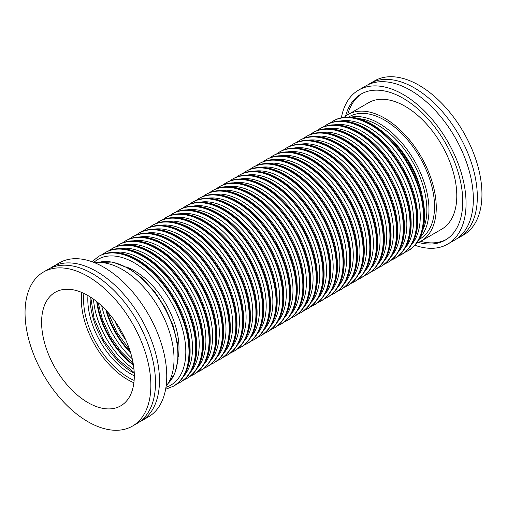 <?xml version="1.0" encoding="UTF-8"?>
<svg xmlns="http://www.w3.org/2000/svg" width="507" height="507" viewBox="0 0 507 507"><rect width="100%" height="100%" fill="white"/><g stroke="black" fill="none" stroke-linecap="round" stroke-linejoin="round"><path stroke-width="0.76" d="M132.435 426.121L137.074 423.446A88.966 51.365 -120 0 0 150.706 352.156A88.966 51.365 -120 0 0 92.591 273.761A88.966 51.365 -120 0 0 48.108 269.356L43.475 272.031A88.966 51.365 -120 0 0 29.837 343.321A88.966 51.365 -120 0 0 87.952 421.716A88.966 51.365 -120 0 0 132.435 426.121A88.966 51.365 -120 0 0 146.073 354.837A88.966 51.365 -120 0 0 87.952 276.435A88.966 51.365 -120 0 0 43.475 272.031M367.987 84.777A88.966 51.365 60 0 1 369.926 83.554A88.966 51.365 60 0 1 414.409 87.958A88.966 51.365 60 0 1 472.53 166.359A88.966 51.365 60 0 1 458.892 237.644A88.966 51.365 60 0 1 456.864 238.715M139.013 422.223A88.966 51.365 -120 0 0 141.047 421.152A88.966 51.365 -120 0 0 154.679 349.862A88.966 51.365 -120 0 0 96.564 271.467A88.966 51.365 -120 0 0 52.082 267.062A88.966 51.365 -120 0 0 50.136 268.285M141.047 421.152L148.329 416.944A88.966 51.365 -120 0 0 161.967 345.66A88.966 51.365 -120 0 0 103.846 267.265A88.966 51.365 -120 0 0 59.363 262.854L52.082 267.062M166.112 386.188A73.046 42.17 -120 0 0 167.595 326.457A73.046 42.17 -120 0 0 122.39 269.553A73.046 42.17 -120 0 0 94.898 262.835M87.952 295.556A65.555 37.848 -120 0 0 55.181 292.305A65.555 37.848 -120 0 0 45.129 344.836A65.555 37.848 -120 0 0 87.952 402.602A65.555 37.848 -120 0 0 120.729 405.847A65.555 37.848 -120 0 0 130.781 353.322A65.555 37.848 -120 0 0 87.952 295.556A60.872 35.141 60 0 0 130.863 374.008A60.872 35.141 60 0 0 134.304 375.833M81.747 292.45A65.555 37.848 -120 0 0 127.688 379.661A65.555 37.848 -120 0 0 133.892 382.76M419.162 239.386L419.916 238.955A70.612 40.769 -120 0 0 434.543 206.628A70.612 40.769 -120 0 0 403.718 135.572A70.612 40.769 -120 0 0 349.31 116.654L348.55 117.092M369.926 83.554L374.565 80.879A88.966 51.365 60 0 1 419.048 85.284A88.966 51.365 60 0 1 477.163 163.679A88.966 51.365 60 0 1 463.525 234.969L458.892 237.644M341.363 117.782A88.966 51.365 60 0 1 358.671 90.056L365.953 85.848A88.966 51.365 60 0 1 410.436 90.252A88.966 51.365 60 0 1 468.557 168.647A88.966 51.365 60 0 1 454.918 239.938L447.637 244.146A88.966 51.365 60 0 1 414.973 245.268M358.671 90.056A88.966 51.365 60 0 1 403.154 94.46A88.966 51.365 60 0 1 461.275 172.855A88.966 51.365 60 0 1 447.637 244.146M347.593 114.842A84.282 48.659 60 0 1 362.017 93.554M345.54 116.242A84.282 48.659 60 0 1 361.009 94.106A84.282 48.659 60 0 1 403.154 98.282A84.282 48.659 60 0 1 458.214 172.551A84.282 48.659 60 0 1 445.292 240.09A84.282 48.659 60 0 1 418.389 242.422M344.234 117.301A73.046 42.17 60 0 1 348.087 114.544A73.046 42.17 60 0 1 384.61 118.163A73.046 42.17 60 0 1 432.332 182.533A73.046 42.17 60 0 1 421.133 241.059A73.046 42.17 60 0 1 416.817 243.024M348.087 114.544L368.621 102.693A73.046 42.17 60 0 1 405.137 106.312A73.046 42.17 60 0 1 452.859 170.675A73.046 42.17 60 0 1 441.66 229.208L421.133 241.059M446.274 239.494A84.282 48.659 60 0 1 420.626 241.345M134.254 373.291A60.872 35.141 60 0 1 133.164 372.677A60.872 35.141 60 0 1 90.138 296.874M136.541 259.857A74.916 43.253 60 0 1 185.486 325.874A74.916 43.253 60 0 1 174.002 385.903C188.718 375.921 193.357 357.853 187.913 331.705C185.359 320.646 181.043 309.802 174.966 299.174C164.661 281.55 152.227 268.406 137.67 259.742C128.588 254.52 119.931 252.099 111.698 252.492C107.078 252.752 102.87 253.969 99.087 256.143A74.916 43.253 60 0 1 136.541 259.857M92.027 261.732L98.554 256.447A74.916 43.253 60 0 1 136.015 260.161A74.916 43.253 60 0 1 184.954 326.178A74.916 43.253 60 0 1 173.47 386.214L174.002 385.903M93.852 262.411A72.672 41.954 60 0 1 134.425 262.911A72.672 41.954 60 0 1 183.033 331.065A72.672 41.954 60 0 1 165.954 387.304M126.414 267.005A63.026 36.39 60 0 1 134.425 270.789A63.026 36.39 60 0 1 178.261 356.808M143.24 255.984A74.916 43.253 60 0 1 192.185 322.008A74.916 43.253 60 0 1 180.701 382.037C195.417 372.049 200.056 353.987 194.606 327.839C192.058 316.78 187.742 305.936 181.664 295.302C171.36 277.684 158.925 264.54 144.362 255.877C135.287 250.654 126.63 248.234 118.397 248.626C113.777 248.886 109.569 250.103 105.786 252.277A74.916 43.253 60 0 1 143.24 255.984M102.287 254.571L105.253 252.581A74.916 43.253 60 0 1 142.714 256.295A74.916 43.253 60 0 1 191.652 322.313A74.916 43.253 60 0 1 180.169 382.341L180.701 382.037M113.257 252.442A72.672 41.954 60 0 1 141.123 259.045A72.672 41.954 60 0 1 186.246 316.051A72.672 41.954 60 0 1 184.295 375.484M133.354 364.476A60.872 35.141 60 0 1 97.319 302.064M133.461 365.186A60.872 35.141 60 0 1 96.761 301.608M149.939 252.118A74.916 43.253 60 0 1 198.883 318.136A74.916 43.253 60 0 1 187.4 378.171C202.116 368.183 206.755 350.122 201.304 323.973C198.757 312.914 194.441 302.071 188.363 291.436C178.058 273.818 165.624 260.674 151.061 252.011C141.985 246.782 133.328 244.368 125.096 244.754C120.476 245.02 116.268 246.237 112.478 248.411A74.916 43.253 60 0 1 149.939 252.118M108.986 250.705L111.952 248.715A74.916 43.253 60 0 1 149.407 252.429A74.916 43.253 60 0 1 198.351 318.447A74.916 43.253 60 0 1 186.868 378.476L187.4 378.171M119.956 248.576A72.672 41.954 60 0 1 147.822 255.179A72.672 41.954 60 0 1 192.945 312.185A72.672 41.954 60 0 1 190.993 371.618M130.35 351.921A60.872 35.141 60 0 1 106.692 310.937M130.698 353.043A60.872 35.141 60 0 1 105.893 310.081M98.098 262.537A70.612 40.769 60 0 1 127.948 268.336A70.612 40.769 60 0 1 172.576 325.9A70.612 40.769 60 0 1 167.969 383.565M134.127 380.415A63.869 36.872 60 0 1 128.74 377.677A63.869 36.872 60 0 1 83.902 293.42M156.638 248.253A74.916 43.253 60 0 1 205.582 314.27A74.916 43.253 60 0 1 194.099 374.305C208.814 364.318 213.453 346.249 208.003 320.101C205.455 309.042 201.14 298.198 195.062 287.57C184.757 269.952 172.323 256.808 157.759 248.138C148.684 242.916 140.027 240.502 131.795 240.888C127.168 241.148 122.967 242.371 119.177 244.545A74.916 43.253 60 0 1 156.638 248.253M115.685 246.839L118.651 244.849A74.916 43.253 60 0 1 156.105 248.557A74.916 43.253 60 0 1 205.05 314.574A74.916 43.253 60 0 1 193.566 374.61L194.099 374.305M126.649 244.704A72.672 41.954 60 0 1 154.521 251.314A72.672 41.954 60 0 1 199.644 308.313A72.672 41.954 60 0 1 197.692 367.752M170.035 240.521A74.916 43.253 60 0 1 218.98 306.539A74.916 43.253 60 0 1 207.49 366.567C222.212 356.586 226.844 338.518 221.401 312.369C218.853 301.31 214.537 290.467 208.459 279.839C198.155 262.214 185.72 249.07 171.157 240.407C162.082 235.185 153.425 232.764 145.186 233.157C140.566 233.416 136.364 234.633 132.574 236.807A74.916 43.253 60 0 1 170.035 240.521M129.082 239.101L132.048 237.111A74.916 43.253 60 0 1 169.503 240.825A74.916 43.253 60 0 1 218.447 306.843A74.916 43.253 60 0 1 206.964 366.878L207.49 366.567M140.046 236.972A72.672 41.954 60 0 1 167.918 243.575A72.672 41.954 60 0 1 213.041 300.581A72.672 41.954 60 0 1 211.089 360.014M176.734 236.649A74.916 43.253 60 0 1 225.672 302.666A74.916 43.253 60 0 1 214.188 362.701C228.911 352.714 233.543 334.652 228.099 308.503C225.552 297.444 221.236 286.601 215.158 275.966C204.847 258.348 192.419 245.204 177.856 236.541C168.78 231.312 160.123 228.898 151.885 229.284C147.264 229.551 143.063 230.767 139.273 232.941A74.916 43.253 60 0 1 176.734 236.649M135.781 235.235L138.747 233.245A74.916 43.253 60 0 1 176.202 236.959A74.916 43.253 60 0 1 225.146 302.977A74.916 43.253 60 0 1 213.662 363.006L214.188 362.701M146.745 233.106A72.672 41.954 60 0 1 174.611 239.71A72.672 41.954 60 0 1 219.74 296.715A72.672 41.954 60 0 1 217.788 356.148M183.433 232.783A74.916 43.253 60 0 1 232.371 298.8A74.916 43.253 60 0 1 220.887 358.836C235.609 348.848 240.242 330.779 234.798 304.637C232.25 293.578 227.935 282.729 221.857 272.101C211.546 254.482 199.112 241.338 184.554 232.675C175.479 227.447 166.822 225.032 158.583 225.419C153.963 225.685 149.761 226.902 145.972 229.075A74.916 43.253 60 0 1 183.433 232.783M142.48 231.369L145.446 229.379A74.916 43.253 60 0 1 182.9 233.087A74.916 43.253 60 0 1 231.845 299.105A74.916 43.253 60 0 1 220.361 359.14L220.887 358.836M153.444 229.234A72.672 41.954 60 0 1 181.31 235.844A72.672 41.954 60 0 1 226.439 292.843A72.672 41.954 60 0 1 224.487 352.283M190.131 228.917A74.916 43.253 60 0 1 239.07 294.935A74.916 43.253 60 0 1 227.586 354.97C242.308 344.982 246.941 326.914 241.497 300.765C238.949 289.706 234.633 278.863 228.556 268.235C218.244 250.61 205.81 237.472 191.253 228.803C182.178 223.581 173.521 221.166 165.282 221.553C160.662 221.812 156.46 223.029 152.67 225.203A74.916 43.253 60 0 1 190.131 228.917M149.178 227.504L152.144 225.514A74.916 43.253 60 0 1 189.599 229.221A74.916 43.253 60 0 1 238.543 295.239A74.916 43.253 60 0 1 227.06 355.274L227.586 354.97M160.142 225.368A72.672 41.954 60 0 1 188.008 231.978A72.672 41.954 60 0 1 233.138 288.977A72.672 41.954 60 0 1 231.179 348.417M196.83 225.051A74.916 43.253 60 0 1 245.768 291.069A74.916 43.253 60 0 1 234.285 351.098C249.007 341.116 253.639 323.048 248.196 296.899C245.642 285.84 241.332 274.997 235.254 264.369C224.943 246.744 212.509 233.6 197.952 224.937C188.877 219.715 180.219 217.294 171.981 217.687C167.361 217.947 163.159 219.163 159.369 221.337A74.916 43.253 60 0 1 196.83 225.051M155.877 223.631L158.837 221.648A74.916 43.253 60 0 1 196.298 225.355A74.916 43.253 60 0 1 245.242 291.373A74.916 43.253 60 0 1 233.759 351.408L234.285 351.098M166.841 221.502A72.672 41.954 60 0 1 194.707 228.106A72.672 41.954 60 0 1 239.836 285.111A72.672 41.954 60 0 1 237.878 344.545M203.529 221.185A74.916 43.253 60 0 1 252.467 287.203A74.916 43.253 60 0 1 240.983 347.232C255.699 337.25 260.338 319.182 254.894 293.033C252.34 281.974 248.031 271.131 241.953 260.497C231.642 242.878 219.208 229.734 204.651 221.071C195.575 215.849 186.918 213.428 178.679 213.821C174.059 214.081 169.858 215.298 166.068 217.471A74.916 43.253 60 0 1 203.529 221.185M162.576 219.765L165.536 217.776A74.916 43.253 60 0 1 202.996 221.489A74.916 43.253 60 0 1 251.941 287.507A74.916 43.253 60 0 1 240.457 347.536L240.983 347.232M173.54 217.636A72.672 41.954 60 0 1 201.406 224.24A72.672 41.954 60 0 1 246.529 281.246A72.672 41.954 60 0 1 244.577 340.679M210.228 217.313A74.916 43.253 60 0 1 259.166 283.331A74.916 43.253 60 0 1 247.682 343.366C262.398 333.378 267.037 315.316 261.593 289.167C259.039 278.109 254.729 267.265 248.652 256.631C238.341 239.012 225.907 225.869 211.349 217.205C202.274 211.977 193.617 209.562 185.378 209.949C180.758 210.215 176.556 211.432 172.767 213.605A74.916 43.253 60 0 1 210.228 217.313M169.275 215.9L172.234 213.91A74.916 43.253 60 0 1 209.695 217.623A74.916 43.253 60 0 1 258.64 283.641A74.916 43.253 60 0 1 247.156 343.67L247.682 343.366M180.238 213.77A72.672 41.954 60 0 1 208.104 220.374A72.672 41.954 60 0 1 253.227 277.38A72.672 41.954 60 0 1 251.276 336.813M216.92 213.447A74.916 43.253 60 0 1 265.864 279.465A74.916 43.253 60 0 1 254.381 339.5C269.097 329.512 273.736 311.444 268.292 285.295C265.738 274.243 261.428 263.393 255.351 252.765C245.039 235.147 232.605 222.003 218.048 213.339C208.973 208.111 200.316 205.696 192.077 206.083C187.457 206.343 183.255 207.566 179.465 209.74A74.916 43.253 60 0 1 216.92 213.447M175.973 212.034L178.933 210.044A74.916 43.253 60 0 1 216.394 213.751A74.916 43.253 60 0 1 265.332 279.769A74.916 43.253 60 0 1 253.849 339.804L254.381 339.5M186.937 209.898A72.672 41.954 60 0 1 214.803 216.508A72.672 41.954 60 0 1 259.926 273.507A72.672 41.954 60 0 1 257.974 332.947M223.619 209.581A74.916 43.253 60 0 1 272.563 275.599A74.916 43.253 60 0 1 261.08 335.634C275.795 325.646 280.434 307.578 274.99 281.429C272.436 270.37 268.121 259.527 262.049 248.899C251.738 231.274 239.304 218.137 224.747 209.467C215.665 204.245 207.014 201.824 198.776 202.217C194.156 202.477 189.948 203.694 186.164 205.867A74.916 43.253 60 0 1 223.619 209.581M182.666 208.162L185.632 206.178A74.916 43.253 60 0 1 223.093 209.885A74.916 43.253 60 0 1 272.031 275.903A74.916 43.253 60 0 1 260.547 335.938L261.08 335.634M193.636 206.032A72.672 41.954 60 0 1 221.502 212.636A72.672 41.954 60 0 1 266.625 269.642A72.672 41.954 60 0 1 264.673 329.081M163.336 244.387A74.916 43.253 60 0 1 212.281 310.404A74.916 43.253 60 0 1 200.797 370.433C215.513 360.452 220.146 342.383 214.702 316.235C212.154 305.176 207.838 294.333 201.761 283.705C191.456 266.08 179.022 252.942 164.458 244.273C155.383 239.05 146.726 236.63 138.493 237.023C133.867 237.282 129.665 238.499 125.875 240.673A74.916 43.253 60 0 1 163.336 244.387M122.383 242.967L125.349 240.983A74.916 43.253 60 0 1 162.804 244.691A74.916 43.253 60 0 1 211.749 310.709A74.916 43.253 60 0 1 200.265 370.744L200.797 370.433M133.347 240.838A72.672 41.954 60 0 1 161.22 247.441A72.672 41.954 60 0 1 206.343 304.447A72.672 41.954 60 0 1 204.391 363.887M364.286 128.366A74.916 43.253 60 0 1 413.23 194.384A74.916 43.253 60 0 1 401.747 254.419C416.462 244.431 421.102 226.369 415.651 200.221C413.104 189.162 408.788 178.318 402.71 167.684C392.405 150.066 379.971 136.922 365.408 128.258C356.332 123.03 347.675 120.615 339.443 121.002C334.816 121.268 330.615 122.485 326.825 124.659A74.916 43.253 60 0 1 364.286 128.366M323.333 126.953L326.299 124.963A74.916 43.253 60 0 1 363.753 128.677A74.916 43.253 60 0 1 412.698 194.694A74.916 43.253 60 0 1 401.214 254.723L401.747 254.419M334.297 124.823A72.672 41.954 60 0 1 362.169 131.427A72.672 41.954 60 0 1 407.292 188.433A72.672 41.954 60 0 1 405.34 247.866M420.151 237.479A70.612 40.769 -120 0 0 428.979 209.841A70.612 40.769 -120 0 0 402.26 143.373A70.612 40.769 -120 0 0 350.698 117.187M422.927 229.753A69.11 39.901 -120 0 0 426.862 209.841A69.11 39.901 -120 0 0 358.779 118.651M421.621 193.344A63.869 36.872 -120 0 0 389.655 137.986M370.985 124.5A74.916 43.253 60 0 1 419.929 190.518A74.916 43.253 60 0 1 408.446 250.553C423.161 240.565 427.794 222.497 422.35 196.348C419.802 185.296 415.487 174.446 409.409 163.818C399.104 146.2 386.67 133.056 372.106 124.392C363.031 119.164 354.374 116.749 346.142 117.136C341.515 117.396 337.313 118.619 333.524 120.793A74.916 43.253 60 0 1 370.985 124.5M330.032 123.087L332.998 121.097A74.916 43.253 60 0 1 370.452 124.804A74.916 43.253 60 0 1 419.397 190.822A74.916 43.253 60 0 1 407.913 250.857L408.446 250.553M340.996 120.951A72.672 41.954 60 0 1 368.868 127.561A72.672 41.954 60 0 1 413.991 184.561A72.672 41.954 60 0 1 412.039 244M237.016 201.843A74.916 43.253 60 0 1 285.961 267.861A74.916 43.253 60 0 1 274.477 327.896C289.193 317.908 293.832 299.846 288.388 273.698C285.834 262.639 281.518 251.795 275.44 241.161C265.136 223.543 252.701 210.399 238.144 201.735C229.063 196.507 220.406 194.092 212.173 194.485C207.553 194.745 203.345 195.962 199.562 198.136A74.916 43.253 60 0 1 237.016 201.843M196.063 200.43L199.029 198.44A74.916 43.253 60 0 1 236.49 202.154A74.916 43.253 60 0 1 285.428 268.171A74.916 43.253 60 0 1 273.945 328.2L274.477 327.896M207.033 198.3A72.672 41.954 60 0 1 234.899 204.904A72.672 41.954 60 0 1 280.022 261.91A72.672 41.954 60 0 1 278.07 321.343M243.715 197.977A74.916 43.253 60 0 1 292.659 263.995A74.916 43.253 60 0 1 281.176 324.03C295.892 314.042 300.531 295.974 295.08 269.832C292.533 258.773 288.217 247.929 282.139 237.295C271.834 219.677 259.4 206.533 244.843 197.869C235.761 192.641 227.104 190.226 218.872 190.613C214.252 190.879 210.044 192.096 206.26 194.27A74.916 43.253 60 0 1 243.715 197.977M202.762 196.564L205.728 194.574A74.916 43.253 60 0 1 243.189 198.281A74.916 43.253 60 0 1 292.127 264.305A74.916 43.253 60 0 1 280.644 324.334L281.176 324.03M213.732 194.435A72.672 41.954 60 0 1 241.598 201.038A72.672 41.954 60 0 1 286.721 258.044A72.672 41.954 60 0 1 284.769 317.477M250.414 194.111A74.916 43.253 60 0 1 299.358 260.129A74.916 43.253 60 0 1 287.875 320.164C302.59 310.176 307.229 292.108 301.779 265.96C299.231 254.901 294.916 244.057 288.838 233.429C278.533 215.811 266.099 202.667 251.535 193.997C242.46 188.775 233.803 186.361 225.571 186.747C220.951 187.007 216.743 188.23 212.959 190.404A74.916 43.253 60 0 1 250.414 194.111M209.461 192.698L212.427 190.708A74.916 43.253 60 0 1 249.888 194.415A74.916 43.253 60 0 1 298.826 260.433A74.916 43.253 60 0 1 287.342 320.468L287.875 320.164M220.431 190.562A72.672 41.954 60 0 1 248.297 197.172A72.672 41.954 60 0 1 293.42 254.172A72.672 41.954 60 0 1 291.468 313.611M257.112 190.245A74.916 43.253 60 0 1 306.057 256.263A74.916 43.253 60 0 1 294.573 316.292C309.289 306.31 313.928 288.242 308.478 262.094C305.93 251.035 301.614 240.191 295.537 229.563C285.232 211.939 272.798 198.795 258.234 190.131C249.159 184.909 240.502 182.488 232.269 182.881C227.649 183.141 223.441 184.358 219.651 186.532A74.916 43.253 60 0 1 257.112 190.245M216.159 188.826L219.125 186.842A74.916 43.253 60 0 1 256.58 190.55A74.916 43.253 60 0 1 305.525 256.567A74.916 43.253 60 0 1 294.041 316.602L294.573 316.292M227.123 186.696A72.672 41.954 60 0 1 254.996 193.3A72.672 41.954 60 0 1 300.119 250.306A72.672 41.954 60 0 1 298.167 309.745M263.811 186.38A74.916 43.253 60 0 1 312.756 252.397A74.916 43.253 60 0 1 301.272 312.426C315.988 302.445 320.62 284.376 315.177 258.228C312.629 247.169 308.313 236.325 302.235 225.697C291.931 208.073 279.496 194.929 264.933 186.265C255.858 181.043 247.201 178.622 238.968 179.015C234.342 179.275 230.14 180.492 226.35 182.666A74.916 43.253 60 0 1 263.811 186.38M222.858 184.96L225.824 182.97A74.916 43.253 60 0 1 263.279 186.684A74.916 43.253 60 0 1 312.223 252.701A74.916 43.253 60 0 1 300.74 312.73L301.272 312.426M233.822 182.831A72.672 41.954 60 0 1 261.694 189.434A72.672 41.954 60 0 1 306.817 246.44A72.672 41.954 60 0 1 304.865 305.873M270.51 182.507A74.916 43.253 60 0 1 319.454 248.525A74.916 43.253 60 0 1 307.971 308.56C322.686 298.572 327.319 280.51 321.875 254.362C319.328 243.303 315.012 232.46 308.934 221.825C298.629 204.207 286.195 191.063 271.632 182.4C262.556 177.171 253.899 174.757 245.661 175.143C241.04 175.409 236.839 176.626 233.049 178.8A74.916 43.253 60 0 1 270.51 182.507M229.557 181.094L232.523 179.104A74.916 43.253 60 0 1 269.978 182.818A74.916 43.253 60 0 1 318.922 248.836A74.916 43.253 60 0 1 307.438 308.864L307.971 308.56M240.521 178.965A72.672 41.954 60 0 1 268.393 185.568A72.672 41.954 60 0 1 313.516 242.574A72.672 41.954 60 0 1 311.564 302.007M277.209 178.641A74.916 43.253 60 0 1 326.153 244.659A74.916 43.253 60 0 1 314.663 304.694C329.385 294.706 334.018 276.638 328.574 250.49C326.026 239.437 321.711 228.587 315.633 217.959C305.328 200.341 292.894 187.197 278.33 178.534C269.255 173.305 260.598 170.891 252.359 171.277C247.739 171.537 243.537 172.76 239.748 174.934A74.916 43.253 60 0 1 277.209 178.641M236.256 177.228L239.222 175.238A74.916 43.253 60 0 1 276.676 178.946A74.916 43.253 60 0 1 325.621 244.963A74.916 43.253 60 0 1 314.137 304.999L314.663 304.694M247.22 175.092A72.672 41.954 60 0 1 275.092 181.702A72.672 41.954 60 0 1 320.215 238.702A72.672 41.954 60 0 1 318.263 298.141M283.907 174.776A74.916 43.253 60 0 1 332.846 240.793A74.916 43.253 60 0 1 321.362 300.828C336.084 290.841 340.717 272.772 335.273 246.624C332.725 235.565 328.409 224.721 322.332 214.093C312.02 196.469 299.593 183.331 285.029 174.662C275.954 169.439 267.297 167.025 259.058 167.411C254.438 167.671 250.236 168.888 246.446 171.062A74.916 43.253 60 0 1 283.907 174.776M242.954 173.356L245.92 171.372A74.916 43.253 60 0 1 283.375 175.08A74.916 43.253 60 0 1 332.319 241.098A74.916 43.253 60 0 1 320.836 301.133L321.362 300.828M253.918 171.227A72.672 41.954 60 0 1 281.784 177.837A72.672 41.954 60 0 1 326.914 234.836A72.672 41.954 60 0 1 324.962 294.275M297.305 167.037A74.916 43.253 60 0 1 346.243 233.062A74.916 43.253 60 0 1 334.759 293.09C349.481 283.109 354.114 265.041 348.67 238.892C346.116 227.833 341.807 216.99 335.729 206.355C325.418 188.737 312.984 175.593 298.427 166.93C289.351 161.708 280.694 159.287 272.455 159.68C267.835 159.939 263.634 161.156 259.844 163.33A74.916 43.253 60 0 1 297.305 167.037M256.352 165.624L259.311 163.634A74.916 43.253 60 0 1 296.772 167.348A74.916 43.253 60 0 1 345.717 233.366A74.916 43.253 60 0 1 334.233 293.395L334.759 293.09M267.316 163.495A72.672 41.954 60 0 1 295.182 170.099A72.672 41.954 60 0 1 340.311 227.104A72.672 41.954 60 0 1 338.353 286.537M304.004 163.172A74.916 43.253 60 0 1 352.942 229.189A74.916 43.253 60 0 1 341.458 289.224C356.18 279.237 360.813 261.175 355.369 235.026C352.815 223.967 348.505 213.124 342.428 202.489C332.117 184.871 319.683 171.727 305.125 163.064C296.05 157.835 287.393 155.421 279.154 155.807C274.534 156.074 270.332 157.29 266.543 159.464A74.916 43.253 60 0 1 304.004 163.172M263.051 161.758L266.01 159.768A74.916 43.253 60 0 1 303.471 163.482A74.916 43.253 60 0 1 352.416 229.5A74.916 43.253 60 0 1 340.932 289.529L341.458 289.224M274.014 159.629A72.672 41.954 60 0 1 301.88 166.233A72.672 41.954 60 0 1 347.01 223.238A72.672 41.954 60 0 1 345.052 282.672M310.702 159.306A74.916 43.253 60 0 1 359.64 225.323A74.916 43.253 60 0 1 348.157 285.359C362.873 275.371 367.512 257.303 362.068 231.154C359.514 220.095 355.204 209.252 349.127 198.624C338.815 181.005 326.381 167.861 311.824 159.198C302.749 153.97 294.092 151.555 285.853 151.942C281.233 152.201 277.031 153.425 273.241 155.598A74.916 43.253 60 0 1 310.702 159.306M269.749 157.892L272.709 155.903A74.916 43.253 60 0 1 310.17 159.61A74.916 43.253 60 0 1 359.114 225.628A74.916 43.253 60 0 1 347.631 285.663L348.157 285.359M280.713 155.757A72.672 41.954 60 0 1 308.579 162.367A72.672 41.954 60 0 1 353.702 219.366A72.672 41.954 60 0 1 351.75 278.806M317.395 155.44A74.916 43.253 60 0 1 366.339 221.458A74.916 43.253 60 0 1 354.856 281.486C369.571 271.505 374.21 253.437 368.766 227.288C366.212 216.229 361.903 205.386 355.825 194.758C345.514 177.133 333.08 163.995 318.523 155.326C309.447 150.104 300.79 147.683 292.552 148.076C287.932 148.336 283.73 149.552 279.94 151.726A74.916 43.253 60 0 1 317.395 155.44M276.448 154.02L279.408 152.037A74.916 43.253 60 0 1 316.869 155.744A74.916 43.253 60 0 1 365.813 221.762A74.916 43.253 60 0 1 354.323 281.797L354.856 281.486M287.412 151.891A72.672 41.954 60 0 1 315.278 158.495A72.672 41.954 60 0 1 360.401 215.5A72.672 41.954 60 0 1 358.449 274.94M324.093 151.574A74.916 43.253 60 0 1 373.038 217.592A74.916 43.253 60 0 1 361.554 277.621C376.27 267.639 380.909 249.571 375.465 223.422C372.911 212.363 368.602 201.52 362.524 190.892C352.213 173.267 339.779 160.123 325.221 151.46C316.14 146.238 307.489 143.817 299.25 144.21C294.63 144.47 290.422 145.686 286.639 147.86A74.916 43.253 60 0 1 324.093 151.574M283.14 150.154L286.106 148.164A74.916 43.253 60 0 1 323.567 151.878A74.916 43.253 60 0 1 372.506 217.896A74.916 43.253 60 0 1 361.022 277.931L361.554 277.621M294.111 148.025A72.672 41.954 60 0 1 321.977 154.629A72.672 41.954 60 0 1 367.1 211.634A72.672 41.954 60 0 1 365.148 271.068M330.792 147.702A74.916 43.253 60 0 1 379.737 213.72A74.916 43.253 60 0 1 368.253 273.755C382.969 263.767 387.608 245.705 382.164 219.556C379.61 208.497 375.294 197.654 369.216 187.02C358.912 169.401 346.477 156.257 331.92 147.594C322.839 142.366 314.182 139.951 305.949 140.338C301.329 140.604 297.121 141.821 293.338 143.994A74.916 43.253 60 0 1 330.792 147.702M289.839 146.289L292.805 144.299A74.916 43.253 60 0 1 330.266 148.012A74.916 43.253 60 0 1 379.204 214.03A74.916 43.253 60 0 1 367.721 274.059L368.253 273.755M300.809 144.159A72.672 41.954 60 0 1 328.675 150.763A72.672 41.954 60 0 1 373.798 207.769A72.672 41.954 60 0 1 371.846 267.202M337.491 143.836A74.916 43.253 60 0 1 386.435 209.854A74.916 43.253 60 0 1 374.952 269.889C389.668 259.901 394.307 241.833 388.863 215.69C386.309 204.632 381.993 193.782 375.915 183.154C365.61 165.536 353.176 152.392 338.619 143.728C329.537 138.5 320.88 136.085 312.648 136.472C308.028 136.738 303.82 137.955 300.036 140.128A74.916 43.253 60 0 1 337.491 143.836M296.538 142.423L299.504 140.433A74.916 43.253 60 0 1 336.965 144.14A74.916 43.253 60 0 1 385.903 210.164A74.916 43.253 60 0 1 374.419 270.193L374.952 269.889M307.508 140.287A72.672 41.954 60 0 1 335.374 146.897A72.672 41.954 60 0 1 380.497 203.896A72.672 41.954 60 0 1 378.545 263.336M344.19 139.97A74.916 43.253 60 0 1 393.134 205.988A74.916 43.253 60 0 1 381.651 266.023C396.366 256.035 401.005 237.967 395.561 211.818C393.007 200.759 388.692 189.916 382.614 179.288C372.309 161.67 359.875 148.526 345.318 139.856C336.236 134.634 327.579 132.219 319.347 132.606C314.727 132.866 310.518 134.082 306.735 136.263A74.916 43.253 60 0 1 344.19 139.97M303.237 138.557L306.203 136.567A74.916 43.253 60 0 1 343.664 140.274A74.916 43.253 60 0 1 392.602 206.292A74.916 43.253 60 0 1 381.118 266.327L381.651 266.023M314.207 136.421A72.672 41.954 60 0 1 342.073 143.031A72.672 41.954 60 0 1 387.196 200.031A72.672 41.954 60 0 1 385.244 259.47M350.888 136.104A74.916 43.253 60 0 1 399.833 202.122A74.916 43.253 60 0 1 388.349 262.151C403.065 252.169 407.704 234.101 402.254 207.952C399.706 196.893 395.39 186.05 389.313 175.422C379.008 157.797 366.574 144.653 352.01 135.99C342.935 130.768 334.278 128.347 326.045 128.74C321.425 129 317.217 130.217 313.434 132.39A74.916 43.253 60 0 1 350.888 136.104M309.935 134.685L312.901 132.701A74.916 43.253 60 0 1 350.362 136.408A74.916 43.253 60 0 1 399.301 202.426A74.916 43.253 60 0 1 387.817 262.461L388.349 262.151M320.906 132.555A72.672 41.954 60 0 1 348.772 139.159A72.672 41.954 60 0 1 393.895 196.165A72.672 41.954 60 0 1 391.943 255.598M290.606 170.91A74.916 43.253 60 0 1 339.544 236.927A74.916 43.253 60 0 1 328.061 296.956C342.783 286.975 347.415 268.906 341.972 242.758C339.424 231.699 335.108 220.856 329.03 210.228C318.719 192.603 306.285 179.459 291.728 170.796C282.653 165.574 273.995 163.153 265.757 163.546C261.137 163.805 256.935 165.022 253.145 167.196A74.916 43.253 60 0 1 290.606 170.91M249.653 169.49L252.619 167.506A74.916 43.253 60 0 1 290.074 171.214A74.916 43.253 60 0 1 339.018 237.232A74.916 43.253 60 0 1 327.535 297.267L328.061 296.956M260.617 167.361A72.672 41.954 60 0 1 288.483 173.964A72.672 41.954 60 0 1 333.612 230.97A72.672 41.954 60 0 1 331.66 290.403M357.587 132.238A74.916 43.253 60 0 1 406.532 198.256A74.916 43.253 60 0 1 395.048 258.285C409.764 248.303 414.403 230.235 408.953 204.087C406.405 193.028 402.089 182.184 396.011 171.556C385.707 153.932 373.272 140.788 358.709 132.124C349.634 126.902 340.977 124.481 332.744 124.874C328.124 125.134 323.916 126.351 320.126 128.525A74.916 43.253 60 0 1 357.587 132.238M316.634 130.819L319.6 128.829A74.916 43.253 60 0 1 357.061 132.542A74.916 43.253 60 0 1 405.999 198.56A74.916 43.253 60 0 1 394.516 258.589L395.048 258.285M327.604 128.689A72.672 41.954 60 0 1 355.47 135.293A72.672 41.954 60 0 1 400.593 192.299A72.672 41.954 60 0 1 398.641 251.732M230.317 205.715A74.916 43.253 60 0 1 279.262 271.733A74.916 43.253 60 0 1 267.778 331.762C282.494 321.78 287.133 303.712 281.689 277.563C279.135 266.505 274.819 255.661 268.742 245.033C258.437 227.409 246.003 214.265 231.446 205.601C222.364 200.379 213.707 197.958 205.474 198.351C200.854 198.611 196.646 199.828 192.863 202.001A74.916 43.253 60 0 1 230.317 205.715M189.365 204.296L192.33 202.306A74.916 43.253 60 0 1 229.791 206.019A74.916 43.253 60 0 1 278.73 272.037A74.916 43.253 60 0 1 267.246 332.072L267.778 331.762M200.335 202.166A72.672 41.954 60 0 1 228.201 208.77A72.672 41.954 60 0 1 273.324 265.776A72.672 41.954 60 0 1 271.372 325.209M125.837 340.108A63.026 36.39 60 0 1 114.664 320.754M132.207 358.696A63.026 36.39 60 0 1 101.749 305.943M133.975 369.28A63.026 36.39 60 0 1 93.472 299.117M165.637 389.224L173.47 386.214M176.968 383.919L180.169 382.341M183.661 380.047L186.868 378.476M167.906 383.666L174.833 373.418L178.084 359.647L177.501 343.378L173.185 325.811L165.459 308.25L154.914 292.019L142.353 278.343L128.696 268.26L112.611 262.03L97.978 262.544M190.359 376.181L193.566 374.61M203.757 368.45L206.964 366.878M210.456 364.577L213.662 363.006M217.154 360.711L220.361 359.14M223.853 356.846L227.06 355.274M230.552 352.98L233.759 351.408M237.251 349.114L240.457 347.536M243.949 345.242L247.156 343.67M250.648 341.376L253.849 339.804M257.347 337.51L260.547 335.938M197.058 372.315L200.265 370.744M398.008 256.295L401.214 254.723M404.706 252.429L407.913 250.857M270.744 329.778L273.945 328.2M277.443 325.906L280.644 324.334M284.142 322.04L287.342 320.468M290.834 318.174L294.041 316.602M297.533 314.308L300.74 312.73M304.232 310.436L307.438 308.864M310.93 306.57L314.137 304.999M317.629 302.704L320.836 301.133M331.027 294.973L334.233 293.395M337.725 291.1L340.932 289.529M344.424 287.235L347.631 285.663M351.123 283.369L354.323 281.797M357.822 279.503L361.022 277.931M364.52 275.631L367.721 274.059M371.219 271.765L374.419 270.193M377.918 267.899L381.118 266.327M384.617 264.033L387.817 262.461M324.328 298.838L327.535 297.267M391.309 260.167L394.516 258.589M264.046 333.644L267.246 332.072M192.33 202.306L192.863 202.001M319.6 128.829L320.126 128.525M252.619 167.506L253.145 167.196M312.901 132.701L313.434 132.39M306.203 136.567L306.735 136.263M299.504 140.433L300.036 140.128M292.805 144.299L293.338 143.994M286.106 148.164L286.639 147.86M279.408 152.037L279.94 151.726M272.709 155.903L273.241 155.598M266.01 159.768L266.543 159.464M259.311 163.634L259.844 163.33M245.92 171.372L246.446 171.062M239.222 175.238L239.748 174.934M232.523 179.104L233.049 178.8M225.824 182.97L226.35 182.666M219.125 186.842L219.651 186.532M212.427 190.708L212.959 190.404M205.728 194.574L206.26 194.27M199.029 198.44L199.562 198.136M332.998 121.097L333.524 120.793M326.299 124.963L326.825 124.659M125.349 240.983L125.875 240.673M185.632 206.178L186.164 205.867M178.933 210.044L179.465 209.74M172.234 213.91L172.767 213.605M165.536 217.776L166.068 217.471M158.837 221.648L159.369 221.337M152.144 225.514L152.67 225.203M145.446 229.379L145.972 229.075M138.747 233.245L139.273 232.941M132.048 237.111L132.574 236.807M118.651 244.849L119.177 244.545M111.952 248.715L112.478 248.411M129.729 350.007L116.914 332.358L108.035 312.432M105.253 252.581L105.786 252.277M133.17 363.399L120.793 351.319L110.215 336.223L102.433 319.518L98.162 302.755M98.554 256.447L99.087 256.143M134.222 372.556L117.649 359.159L103.517 340.089L94.068 318.32L90.753 297.267"/></g></svg>
